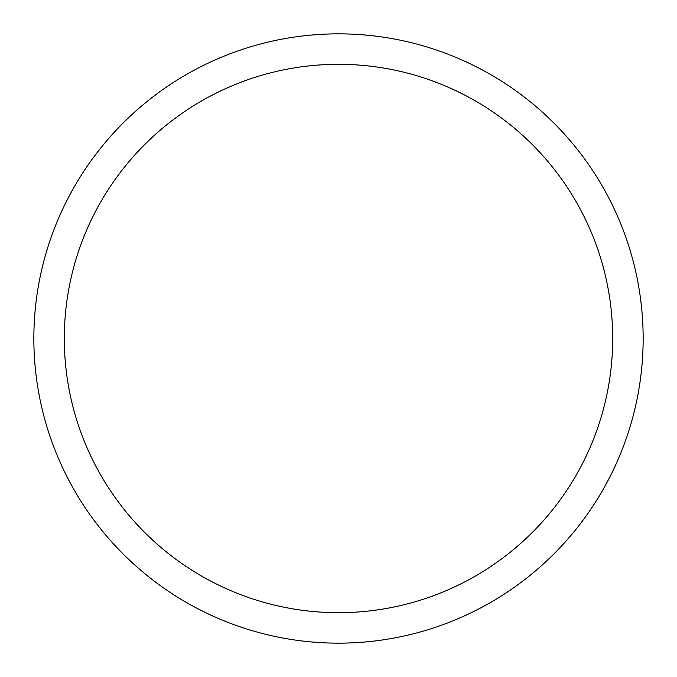 <?xml version="1.0" encoding="UTF-8"?>
<svg xmlns="http://www.w3.org/2000/svg" width="677" height="677" viewBox="0 0 677 677"><rect width="100%" height="100%" fill="white"/><g stroke="black" fill="none" stroke-linecap="round" stroke-linejoin="round"><path stroke-width="1.02" d="M338.5 33.85A304.65 304.65 0 0 1 643.15 338.5A304.65 304.65 0 0 1 338.5 643.15A304.65 304.65 0 0 1 33.85 338.5A304.65 304.65 0 0 1 338.5 33.85M338.5 64.315A274.185 274.185 0 0 1 612.685 338.5A274.185 274.185 0 0 1 338.5 612.685A274.185 274.185 0 0 1 64.315 338.5A274.185 274.185 0 0 1 338.5 64.315"/></g></svg>
